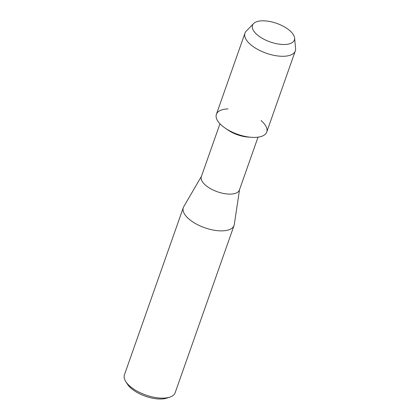 <?xml version="1.0" encoding="UTF-8"?>
<svg xmlns="http://www.w3.org/2000/svg" width="420" height="420" viewBox="0 0 420 420"><rect width="100%" height="100%" fill="white"/><g stroke="black" fill="none" stroke-linecap="round" stroke-linejoin="round"><path stroke-width="0.63" d="M257.408 34.96A22.192 9.833 19.4 0 0 287.291 44.279A22.192 9.833 19.4 0 0 289.469 30.35A22.192 9.833 19.4 0 0 259.586 21.037A22.192 9.833 19.4 0 0 257.408 34.96A22.192 9.833 19.4 0 0 281.295 44.394A22.192 9.833 19.4 0 0 294.599 38.021A22.192 9.833 19.4 0 0 289.469 30.35A22.192 9.833 19.4 0 0 253.585 23.578A22.192 9.833 19.4 0 0 257.408 34.96M228.029 108.932A26.691 11.823 19.4 0 0 222.29 125.937A26.691 11.823 19.4 0 0 225.194 128.132L228.071 130.1A20.176 8.941 19.4 0 0 247.742 137.025L251.218 137.293A26.691 11.823 19.4 0 0 261.035 120.556M225.194 128.132A26.691 11.823 19.4 0 0 251.218 137.293M219.965 123.764L201.343 176.642A20.176 8.941 19.4 0 0 205.8 185.441A20.176 8.941 19.4 0 0 225.677 193.809A20.176 8.941 19.4 0 0 239.4 190.045L258.022 137.167M201.469 176.284L183.75 206.661A26.901 11.918 19.4 0 0 183.32 207.58A26.901 11.918 19.4 0 0 189.263 219.308A26.901 11.918 19.4 0 0 215.765 230.47A26.901 11.918 19.4 0 0 234.066 225.451A26.901 11.918 19.4 0 0 234.308 224.464L239.526 189.688M183.32 207.58L124.415 374.855A26.901 11.918 19.4 0 0 125.774 381.575A26.901 11.918 19.4 0 0 130.358 386.584A26.901 11.918 19.4 0 0 169.885 397.11A26.901 11.918 19.4 0 0 175.156 392.721L234.066 225.451M125.774 381.575L127.439 384.174A24.098 10.678 19.4 0 0 131.549 388.663A24.098 10.678 19.4 0 0 166.96 398.092L169.885 397.11M253.585 23.578L246.257 31.122A26.691 11.823 19.4 0 0 244.96 33.175A26.691 11.823 19.4 0 0 250.856 44.814A26.691 11.823 19.4 0 0 277.147 55.886A26.691 11.823 19.4 0 0 295.307 50.904A26.691 11.823 19.4 0 0 295.586 48.489L294.599 38.021M244.96 33.175L216.395 114.298A26.691 11.823 19.4 0 0 222.29 125.937A26.691 11.823 19.4 0 0 248.582 137.009A26.691 11.823 19.4 0 0 266.742 132.027L295.307 50.904"/></g></svg>

